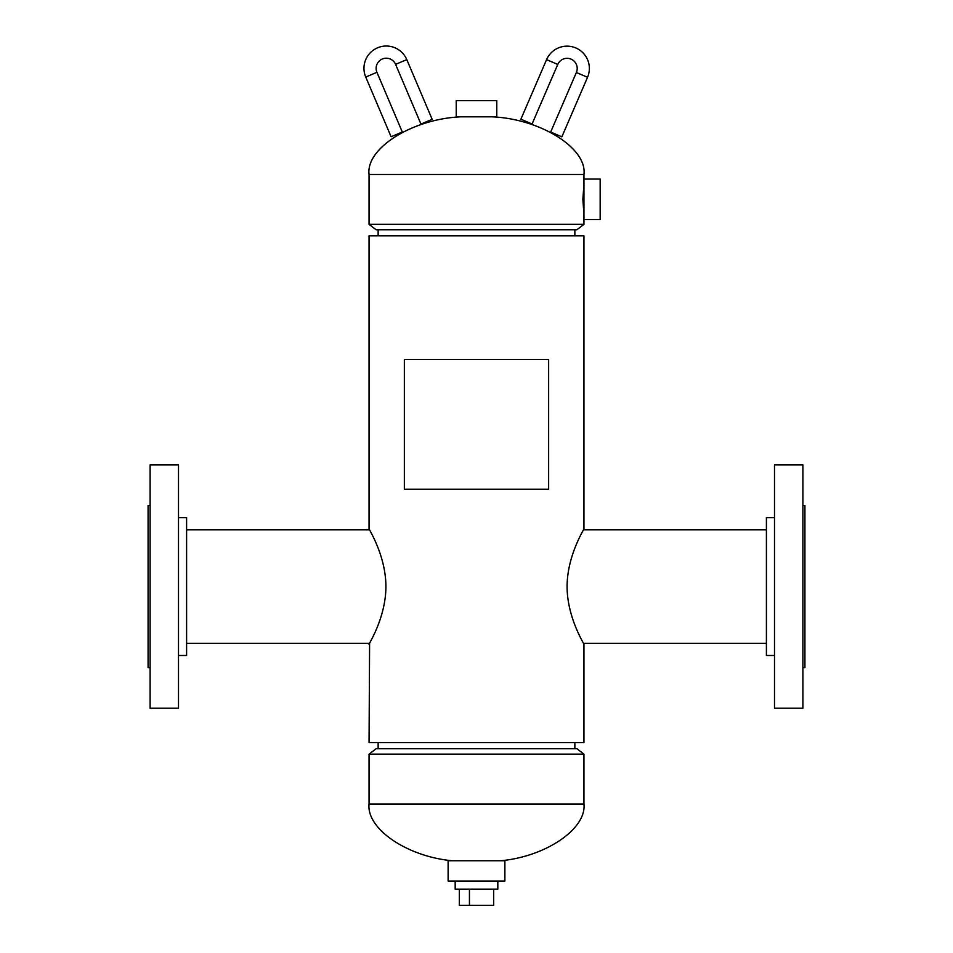 <?xml version="1.0" encoding="UTF-8"?>
<svg xmlns="http://www.w3.org/2000/svg" width="953" height="953" viewBox="0 0 953 953"><rect width="100%" height="100%" fill="white"/><g stroke="black" fill="none" stroke-linecap="round" stroke-linejoin="round"><path stroke-width="1.43" d="M385.917 586.56C385.822 618.163 368.323 644.621 369.049 644.335C368.442 644.466 385.87 617.878 385.917 586.56C385.81 554.944 368.37 528.558 369.049 528.772C368.382 528.546 385.858 555.134 385.917 586.56M583.951 644.335L583.951 742.649L369.049 742.649L369.597 643.323L186.597 643.323M567.083 586.56C567.178 618.092 584.63 644.562 583.951 644.335C584.618 644.573 567.13 617.961 567.083 586.56C567.178 554.98 584.618 528.581 583.951 528.772C584.63 528.593 567.178 554.932 567.083 586.56M369.049 528.772L369.049 235.832L583.951 235.832L583.951 528.772M491.7 116.814C540.22 118.708 587.346 148.18 583.951 174.494L369.049 174.494C365.654 148.18 412.78 118.708 461.3 116.814M583.951 214.556L582.867 199.344L583.951 184.394M576.887 229.756L376.113 229.756L369.049 224.336L583.951 224.336L576.887 229.756M369.049 174.494L369.049 224.336M583.951 218.773L583.951 219.619L600.164 219.619L600.164 179.069L583.951 179.069L583.951 224.336M583.951 174.494L583.951 184.143M369.049 803.998L583.951 803.998L583.951 754.145L576.887 748.736L376.113 748.736L369.049 754.145L369.049 803.998C366.345 828.8 407.014 856.568 452.175 860.75M583.951 803.998C586.655 828.8 545.986 856.568 500.825 860.75M583.951 754.145L369.049 754.145M476.5 116.814L496.775 116.814L496.775 100.601L456.225 100.601L456.225 116.814L476.5 116.814M476.5 860.75L448.113 860.75L448.113 881.025L504.887 881.025L504.887 860.75L476.5 860.75M497.823 881.025L497.823 889.137L455.177 889.137L455.177 881.025M493.678 889.137L493.678 905.35L459.322 905.35L459.322 889.137M469.436 905.35L469.436 889.137M178.497 517.622L186.597 517.622L186.597 655.485L178.497 655.485M150.109 672.568L150.109 708.186L178.497 708.186L178.497 464.921L150.109 464.921L150.109 672.568M150.109 505.459L148.084 505.459L148.084 667.648L150.109 667.648M774.503 655.485L766.403 655.485L766.403 517.622L774.503 517.622M802.891 500.539L802.891 464.921L774.503 464.921L774.503 708.186L802.891 708.186L802.891 500.539M802.891 667.648L804.916 667.648L804.916 505.459L802.891 505.459M546.581 59.622A22.3 22.3 0 0 1 575.898 47.984A22.3 22.3 0 0 1 587.536 77.288L561.853 136.851L550.679 132.038L576.374 72.476A10.138 10.138 0 0 0 571.073 59.146A10.138 10.138 0 0 0 557.755 64.447L532.06 124.009L520.898 119.196L546.581 59.622L557.755 64.447M365.738 77.05A22.3 22.3 0 0 1 377.543 47.805A22.3 22.3 0 0 1 406.788 59.61L432.15 119.316L420.952 124.069L395.59 64.363A10.138 10.138 0 0 0 382.296 59.003A10.138 10.138 0 0 0 376.935 72.297L402.297 132.002L391.099 136.755L365.738 77.05L376.935 72.297M548.642 359.495L404.358 359.495L404.358 489.246L548.642 489.246L548.642 359.495M587.536 77.288L576.374 72.476M406.788 59.61L395.59 64.363M186.597 529.797L369.597 529.797M766.403 643.323L583.403 643.323M766.403 529.797L583.403 529.797M378.138 748.736L378.138 742.649M574.862 748.736L574.862 742.649M378.138 235.832L378.138 229.756M574.862 235.832L574.862 229.756"/></g></svg>

